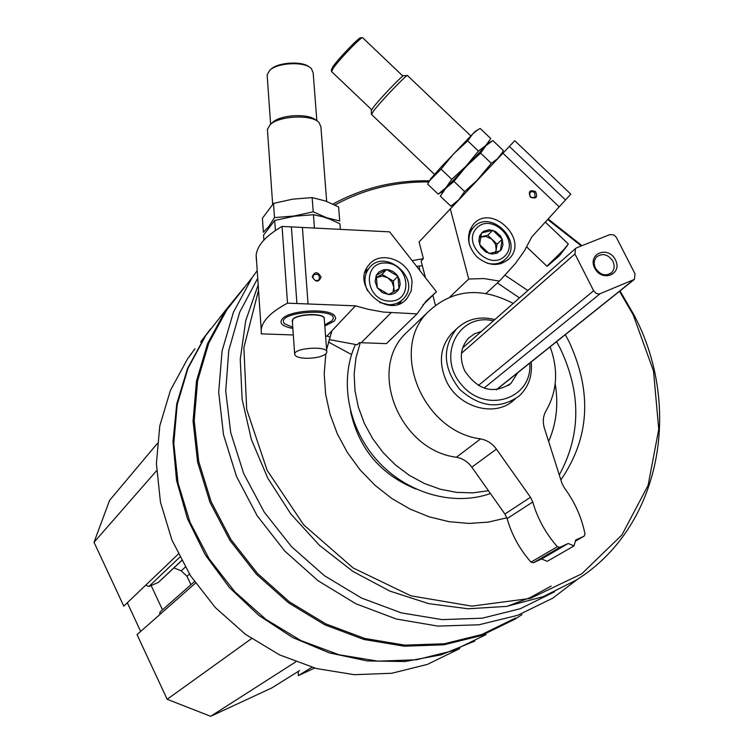 <?xml version="1.0" encoding="UTF-8"?>
<svg xmlns="http://www.w3.org/2000/svg" width="754" height="754" viewBox="0 0 754 754"><rect width="100%" height="100%" fill="white"/><g stroke="black" fill="none" stroke-linecap="round" stroke-linejoin="round"><path stroke-width="1.13" d="M160.168 611.909L159.537 614.83L137.04 634.623L167.162 699.288L210.658 716.3L271.77 687.95L299.611 670.598M127.313 602.766L140.668 631.428M157.256 443.559L109.575 500.383L94.033 542.286L123.779 606.15L145.673 585.198L148.858 586.518L158.331 582.427L181.648 560.684M298.264 671.428L298.367 675.622L314.663 668.053M257.218 270.611L252.109 277.661L233.438 312.213L222.091 350.902L218.688 392.259L223.504 434.681L236.483 476.424L257.18 515.774L284.776 551.061L318.141 580.797L355.869 603.756L396.368 619.034L437.942 626.103L478.903 624.793L517.63 615.321L552.663 598.214L577.705 579.119M240.432 292.524L226.831 309.837L208.707 343.287L197.633 380.657L194.212 420.562L198.717 461.429L211.082 501.608L230.884 539.44L257.359 573.323L289.404 601.852L325.69 623.841L364.691 638.44L404.775 645.132L444.323 643.756L481.768 634.519L515.717 617.941M218.208 319.668L204.947 336.576L187.576 368.395L176.747 403.842L172.986 441.656L176.559 480.421L187.444 518.658L205.286 554.85L229.433 587.554L258.942 615.481L292.646 637.516L329.196 652.841L367.141 660.919L405.002 661.531L441.344 654.783L474.85 641.051M194.947 348.81L187.746 358.508L170.432 390.336L159.801 425.793L156.389 463.569L160.451 502.173L171.95 540.071L190.47 575.688L215.305 607.545L245.446 634.312L279.63 654.915L316.435 668.534L354.342 674.698L391.816 673.256L427.405 664.397L459.742 648.6M201.327 341.119L210.441 329.036M219.046 318.593L205.776 335.521L188.057 368.169L177.209 404.587L173.788 443.418L178.076 483.144L189.989 522.173L209.141 558.874L234.786 591.73L265.86 619.364L301.082 640.646L338.97 654.745L377.961 661.173L416.462 659.759L452.984 650.721L486.132 634.548M244.268 287.425L225.71 310.101L207.557 343.636L196.483 381.1L193.062 421.1L197.595 462.061L209.989 502.334L229.838 540.241L256.369 574.199L288.49 602.795L324.851 624.84L363.937 639.477L404.116 646.187L443.748 644.83L481.297 635.584L515.331 618.987L521.957 614.604M507.206 606.301L530.034 597.668L551.155 586.065M257.727 278.226L239.649 312.307L228.782 350.393L225.719 391.053L230.724 432.692L243.712 473.625L264.249 512.154L291.525 546.659L324.409 575.688L361.534 598.054L401.326 612.87L442.136 619.628L482.306 618.176L520.251 608.723L554.548 591.796M258.179 284.946L245.71 320.733L240.253 359.338L242.128 399.413L251.384 439.525L267.783 478.177L290.771 513.917L319.517 545.396L352.947 571.428L389.799 591.07L428.668 603.643L468.111 608.77L506.697 606.386L543.078 596.697L576.028 580.212C660.579 527.772 683.181 407.622 633.888 314.738L620.014 290.903M581.984 245.681L548.167 218.971M429.535 180.819C394.794 180.112 362.608 187.869 332.957 204.08M258.537 290.243L243.881 347.594L246.699 409.422L267.152 470.355L303.692 524.859L353.117 567.96L410.883 595.811L471.75 606.141L530.326 598.422L581.702 573.851L621.899 534.982L648.091 485.397L658.742 429.262L653.511 370.94L633.134 314.729L619.505 291.298M581.325 245.936L547.687 219.489M428.856 181.95C395.068 181.544 363.748 189.226 334.908 205.013M560.863 479.902C589.675 438.008 592.371 391.882 568.959 341.515L565.293 334.682M527.847 290.535L504.907 275.106M455.68 203.194L419.073 241.949L423.39 258.669L412.108 260.63M331.892 330.836L326.605 349.583M325.832 353.909L324.201 373.701L325.596 393.946L329.998 414.163L337.33 433.861L347.434 452.57L360.073 469.836L374.945 485.237L391.684 498.394L409.884 508.997L429.111 516.81L448.884 521.655L468.752 523.436L488.224 522.126L506.848 517.809M350.497 411.043C358.631 448.536 380.487 474.558 416.085 489.11M355.37 344.606C339.121 380.252 347.98 428.272 377.556 460.845C407.075 493.455 453.738 506.66 490.42 493.502M360.271 342.712L355.945 357.962L354.154 374.059L354.964 390.6L358.367 407.151L364.295 423.277L372.608 438.555L383.07 452.56L395.426 464.926L409.347 475.34L424.445 483.512L440.327 489.233L456.575 492.381L472.758 492.871L488.451 490.722M548.639 441.476C556.452 423.484 558.639 404.257 555.189 383.777M559.289 474.945C580.976 435.105 581.287 392.928 560.222 348.423L556.584 341.656M519.487 297.896L497.404 282.986M422.353 265.747L416.547 266.303M517.706 372.759L510.91 383.456C493.436 394.578 478.045 390.383 464.728 370.874C459.186 358.263 460.44 347.377 468.488 338.207L474.389 333.834L481.429 331.392M493.389 320.865C458.677 312.316 436.246 356.284 461.646 384.879C486.038 414.351 532.937 398.819 529.713 363.155M494.86 319.573C479.667 315.813 466.858 318.97 456.434 329.046C441.957 347.933 443.088 368.084 459.817 389.488C480.053 407.509 499.845 409.667 519.186 395.963C528.535 387.141 532.541 375.812 531.202 361.967M251.534 638.638L167.162 699.288M295.766 661.871L210.658 716.3M311.883 667.271L298.367 675.622M156.578 470.713L94.033 542.286M173.967 567.913L181.243 570.844L187.001 576.292L190.951 584.68M151.13 585.538L162.506 609.835M329.027 339.545L357.226 344.785L359.366 342.636L386.406 343.636L417.037 313.89L383.315 312.062L368.075 309.291L355.454 305.832L326.906 336.124L329.79 337M312.891 277.123C314.22 280.714 316.331 281.515 319.234 279.527C319.828 274.692 317.905 273.193 313.466 275.04L312.891 277.123M324.823 326.048L334.361 321.034L335.709 318.329L334.663 315.756C329.008 308.028 290.422 310.026 282.656 318.471C278.678 323.061 282.071 326.378 292.835 328.414M355.454 305.832L287.519 303.165C271.148 311.864 262.373 320.676 261.186 329.592L261.299 333.852L293.306 334.964M325.587 336.086L326.906 336.124M256.303 259.715L256.162 255.069C257.274 245.333 265.908 235.785 282.062 226.417L389.648 231.864L436.434 291.779L426.019 301.204L417.037 313.89M312.231 276.727C315.606 282.42 318.565 282.543 321.1 277.114C317.726 271.431 314.767 271.299 312.231 276.727M412.042 282.392L411.166 291.025L407.113 298.348C389.63 320.441 350.12 286.388 368.706 265.182C380.402 248.895 411.184 261.223 412.042 282.392M308.047 303.975L302.401 227.454M287.519 303.165L282.062 226.417M296.925 303.532L291.374 226.888M422.824 305.05L436.434 291.779M361.175 342.787L390.93 312.891M401.222 301.006L400.327 303.381M365.756 270.271L368.084 269.272M270.196 69.943L270.761 69.387C277.821 62.214 302.194 60.725 309.31 67.021M292.316 321.119L292.929 319.102M292.411 322.514L292.891 319.131C297.576 314.06 320.723 312.853 324.145 317.5L324.286 318.631M324.145 317.5L324.371 320.148M292.759 327.293L284.588 323.758C273.363 311.232 344.493 306.982 331.741 320.931L324.738 324.927M267.5 130.8L267.406 129.386L270.036 124.806C278.773 115.711 311.854 114.174 319.046 122.506L320.902 126.87L326.671 201.431M272.109 122.836L272.335 122.629C280.149 114.514 309.526 113.072 316.199 120.461M267.227 76.126L267.133 74.835L269.659 70.414C277.425 62.469 304.748 61.244 311.308 68.52L313.155 72.742L316.859 120.838M305.945 358.301C298.603 357.914 294.842 356.491 294.673 354.022C294.729 347.537 328.555 345.747 326.812 352.316L326.058 353.692C322.156 356.755 315.455 358.291 305.945 358.301M292.345 321.553L292.298 320.874C292.335 314.107 326.02 312.354 324.305 319.196L326.765 351.637M328.358 341.977L351.543 354.559M376.265 275.285L386.585 269.527L397.933 276.237L399.007 288.725L388.706 294.541L377.311 287.811L376.265 275.285L379.017 271.892L383.833 269.706L388.461 269.743L392.975 271.468L396.755 274.654L399.592 279.753L400.167 284.399L399.007 288.725C396.858 292.627 393.428 294.56 388.706 294.541L382.287 292.599L377.311 287.811L375.106 281.468L376.265 275.285M389.262 301.119C364.927 300.299 361.807 261.619 386.039 262.995C410.11 263.872 413.512 302.222 389.262 301.119M367.556 290.856C363.654 282.486 364.144 274.946 369.017 268.254C384.832 246.878 422.014 279.027 403.871 298.339C399.931 302.693 394.832 304.804 388.564 304.673L379.724 302.514M376.123 277.726L382.174 276.039L387.679 277.717L391.948 281.817L393.852 287.255L393.315 281.044L382.033 274.381L376.133 277.67M394.229 291.685L393.852 287.255L392.938 292.42M393.315 281.044L397.933 276.237M382.033 274.381L386.585 269.527M263.909 240.102L263.561 235.116L274.692 220.479L293.937 216.266L313.438 214.711L322.891 216.784L330.469 219.395L339.95 223.834L340.384 229.376M313.438 214.711L314.446 228.057M274.692 220.479L275.399 230.526M339.724 220.969L326.661 217.746L313.221 211.808L293.919 216.03L274.494 217.586L268.971 226.304L263.372 232.27L262.411 218.283L273.495 203.401L292.684 199.169L312.147 197.586L325.36 200.96L338.612 206.907L339.724 220.969M312.147 197.586L313.221 211.808M273.495 203.401L274.494 217.586M423.39 258.669L421.128 260.997L425.435 277.689M534.614 192.553L532.22 191.497L530.062 192.355C529.204 196.756 530.891 198.349 535.133 197.124L534.614 192.553M486.038 293.419L499.45 281.101L515.265 263.721L524.426 250.875L531.815 236.879L570.797 194.146L514.756 140.706L500.354 155.927M419.073 241.949L450.317 208.933L468.734 279.027L484.021 278.565L499.45 281.101M514.756 140.706L450.317 208.933M432.853 295.266L435.407 305.163M535.547 191.582C529.751 189.537 528.036 191.393 530.411 197.143C536.217 199.179 537.922 197.331 535.547 191.582M477.037 257.001C467.16 245.898 465.887 235.088 473.22 224.56C490.788 202.76 529.336 239.027 509.374 258.547C499.516 266.869 488.743 266.36 477.037 257.001M502.937 153.222L559.204 206.86M509.365 146.417L565.509 199.942M449.959 296.935L468.734 279.027M469.836 230.168L471.354 229.64M502.56 261.827L501.985 263.325M331.449 69.707L332.957 66.663C338.697 58.237 360.129 36.041 360.855 37.766L362.363 37.709M371.524 114.448L373.522 111.008C381.072 101.045 407.622 73.402 407.575 75.532M371.336 110.612L373.192 107.502C379.969 98.529 403.758 73.76 403.767 75.664L407.311 75.541M331.637 71.63L333.108 68.369C339.196 59.434 361.967 35.853 362.721 37.7M546.923 266.209L563.832 249.602L568.327 243.985L545.293 222.11M419.139 266.021L419.799 270.479M502.202 239.235L500.354 250.846L489.054 253.523L479.601 244.532L481.495 232.911L492.796 230.281L502.202 239.235L502.984 244.645L501.382 249.517L496.933 253.25L491.768 254.041L485.595 251.93L480.854 247.123L478.818 240.903L479.667 235.729L483.437 231.308L489.195 229.716L495.406 231.384L500.42 235.851L502.202 239.235L497.093 244.155L487.744 235.248L480.383 236.963M476.556 228.208C491.165 212.251 520.024 239.725 505.293 255.549C490.779 271.76 461.561 243.976 476.556 228.208M469.497 244.88C468.055 238.189 469.308 232.468 473.248 227.727L473.597 227.34C489.893 208.34 523.926 241.092 506.057 258.556C501.09 263.476 494.831 265.031 487.291 263.231M480.336 237.18L485.934 236.436L491.796 239.141L495.595 244.503L496.17 249.923L497.093 244.155M495.783 252.354L496.17 249.923L495.378 252.467M487.744 235.248L492.796 230.281M450.845 206.181L440.317 196.172L445.623 188.406L453.946 181.394L466.264 166.323L480.6 153.137L485.972 145.626L492.824 140.517L503.37 150.583L502.136 152.826L497.499 158.755L491.306 163.335L477.037 180.413L464.643 191.563L458.724 199.829L450.845 206.181L455.718 203.175L500.336 155.946L501.335 154.108M444.615 189.603L487.923 143.524L491.344 141.403M453.946 181.394L464.643 191.563M480.6 153.137L491.306 163.335M443.267 190.951L487.932 143.524M438.178 194.136L427.65 184.117L429.667 180.611L441.081 169.141L453.38 154.061L467.716 140.857L472.984 133.628L478.215 129.528L480.119 128.416L490.675 138.482L490.062 139.603L485.585 145.673L478.422 151.064L466.085 166.163L451.778 179.32L445.963 187.68L438.178 194.136L443.06 191.13M430.534 179L441.872 166.219L475.171 131.422L478.215 129.528M441.081 169.141L451.778 179.32M467.716 140.857L478.422 151.064M615.415 259.791C608.158 245.286 587.225 253.627 594.708 268.141C602.05 282.75 622.955 274.211 615.415 259.791M612.879 261.195C608.063 254.287 602.672 252.826 596.706 256.812C593.888 259.951 593.483 263.749 595.5 268.207C600.269 275.078 605.632 276.577 611.598 272.694C614.501 269.546 614.925 265.71 612.879 261.195M576.791 247.736L575.481 248.603L574.944 253.985L593.643 290.771L596.018 293.268L598.12 293.956L600.165 293.664L634.387 279.395L635.028 273.862L616.395 237.463L614.048 234.994L609.958 234.56L576.791 247.736M550.109 346.831C558.573 369.903 557.244 391.185 546.122 410.676C543.069 415.935 542.512 421.797 544.435 428.263L561.909 483.191L564.294 487.81C574.671 501.759 581.57 517.131 584.981 533.936L584.209 536.066L575.33 541.212L583.982 536.198L575.66 540.043L574.011 545.915L547.234 561.334L541.589 558.978L568.224 543.474L574.011 545.915M568.224 543.474L559.873 547.338L557.366 546.697C545.764 533.512 537.564 518.611 532.758 501.994L507.112 518.62C511.74 534.812 519.694 549.317 530.967 562.135L533.417 562.757L541.589 558.978M532.758 501.994L530.486 497.272L504.916 514.03L507.112 518.62M530.486 497.272L496.415 449.12L471.825 467.169L504.916 514.03M496.415 449.12C492.315 443.531 487.046 440.119 480.6 438.894L456.415 457.244C462.702 458.423 467.838 461.731 471.825 467.169M410.742 328.537L405.058 334.003C367.622 370.902 400.129 450.317 456.415 457.244M513.191 303.438C480.411 286.407 451.863 289.395 427.556 312.392C389.318 350.063 422.9 431.627 480.6 438.894M455.199 330.167L451.665 333.381C440.091 346.84 438.328 362.759 446.368 381.119C458.658 407.801 495.472 417.839 514.058 399.931M195.465 583.125L159.509 614.783M178.255 554.086L145.692 585.245M179.801 557.159L148.858 586.518M181.591 560.571L158.331 582.427M185.258 567.14L181.243 570.844M189.452 574.086L187.001 576.292M574.944 253.985L461.457 353.306M593.643 290.771L478.347 385.501M600.165 293.664L484.011 388.14M633.266 280.111L496.255 389.771M559.873 547.338L533.417 562.757M557.366 546.697L530.967 562.135M226.831 309.837L252.109 277.661M187.746 358.508L191.836 353.287M200.668 342.033L204.947 336.576M205.776 335.521L225.71 310.101M510.185 402.928L515.293 398.979M451.665 333.381L456.434 329.046M194.419 581.617L159.923 612.125M508.319 385.52L510.91 383.456M261.186 329.592L256.162 255.069M407.113 298.348L405.247 300.224M332.646 314.211L334.663 315.756M272.646 204.164L267.406 129.386M272.335 122.629L270.036 124.806M270.62 124.25L267.133 74.835M270.761 69.387L269.659 70.414M294.673 354.022L292.298 320.874M369.017 268.254L364.955 272.684M402.174 300.045L397.961 304.296M509.374 258.547L507.668 260.13M470.694 135.786L407.594 75.664M434.455 174.325L371.364 114.297M371.326 110.263L371.43 114.071M402.881 76.06L362.797 37.87M371.628 109.688L331.43 71.432M331.43 69.264L331.487 71.121M547.574 265.955L559.487 255.691L567.489 245.333M547.008 266.294L526.726 246.973M473.248 227.727L469.318 231.685M504.52 259.998L500.458 263.806M443.409 190.687L442.089 193.137M487.715 143.712L488.903 141.498M430.817 178.472L429.667 180.611M575.481 248.603L462.617 347.952M633.973 279.725L496.481 389.752M611.598 272.694L610.731 273.41M427.556 312.392L405.058 334.003"/></g></svg>
